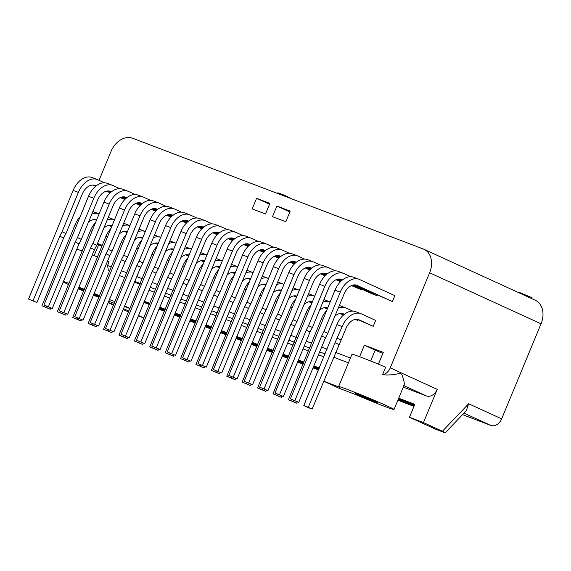 <?xml version="1.0" encoding="UTF-8"?>
<svg xmlns="http://www.w3.org/2000/svg" width="571" height="571" viewBox="0 0 571 571"><rect width="100%" height="100%" fill="white"/><g stroke="black" fill="none" stroke-linecap="round" stroke-linejoin="round"><path stroke-width="0.86" d="M359.252 394.804A11.741 0.378 22.5 0 1 370.914 399.572A11.741 0.378 22.5 0 1 377.174 402.541A11.741 0.378 22.5 0 1 373.398 401.285A11.741 0.378 22.5 0 1 361.736 396.517A11.741 0.378 22.5 0 1 355.476 393.555A11.741 0.378 22.5 0 1 359.252 394.804M83.901 290.568A11.741 0.378 22.5 0 1 78.905 288.148A11.741 0.378 22.5 0 1 82.681 289.404A11.741 0.378 22.5 0 1 84.144 289.975M93.937 293.994A11.741 0.378 22.5 0 1 99.318 296.406M99.176 296.749A11.741 0.378 22.5 0 1 96.827 295.885A11.741 0.378 22.5 0 1 93.665 294.65M323.664 381.2L339.145 388.287L355.226 394.418A29.985 0.971 -157.5 0 0 384.39 406.316A29.985 0.971 -157.5 0 0 394.026 409.521A29.985 0.971 -157.5 0 0 378.052 401.941A29.985 0.971 -157.5 0 0 348.26 389.772A29.985 0.971 -157.5 0 0 338.624 386.567A29.985 0.971 -157.5 0 0 339.567 387.245L323.671 381.192M338.624 386.567L352 354.27A29.985 0.971 22.5 0 1 361.643 357.475A29.985 0.971 22.5 0 1 385.668 367.182L382.549 374.719C388.987 375.304 394.682 374.819 399.636 373.256A29.985 0.971 22.5 0 1 401.72 374.212C404.204 380.736 404.882 384.519 403.733 385.546M69.041 283.38A29.985 0.971 -157.5 0 0 63.467 281.439M63.238 281.981A29.985 0.971 -157.5 0 0 68.556 284.551M78.234 288.833A29.985 0.971 -157.5 0 0 83.659 291.153M93.43 295.207A29.985 0.971 -157.5 0 0 98.897 297.42M76.842 249.134A29.985 0.971 22.5 0 1 82.424 251.076M92.295 254.894A29.985 0.971 22.5 0 1 97.769 257.093M107.548 261.133A29.985 0.971 22.5 0 1 109.097 261.782L107.569 265.472L108.347 270.283M99.597 295.735A29.985 0.971 -157.5 0 0 94.165 293.437M84.387 289.397A29.985 0.971 -157.5 0 0 78.912 287.192M102.216 245.266L97.477 243.46M378.409 364.155L383.291 352.386L364.384 345.177L359.609 356.704M382.549 374.719A9.992 7.487 -65.4 0 0 390.257 367.86L429.635 272.795A19.992 14.974 114.6 0 0 423.946 249.284L535.355 300.282A19.992 14.974 114.6 0 1 541.037 323.8L501.659 418.864A9.992 7.487 114.6 0 1 490.839 425.424L463.995 413.133M99.054 180.336L111.045 151.386A19.992 14.974 114.6 0 1 132.7 138.261L423.275 248.999A19.992 14.974 114.6 0 1 423.946 249.284M355.119 319.425L357.81 320.445L358.081 319.789M324.314 307.683L326.997 308.704L327.269 308.047M293.508 295.942L296.192 296.963L296.463 296.306M262.696 284.201L265.387 285.222L265.658 284.565M231.89 272.46L234.574 273.48L234.845 272.824M201.085 260.719L203.768 261.739L204.04 261.083M170.272 248.977L172.956 249.998L173.227 249.349M139.467 237.236L142.15 238.257L142.422 237.607M108.661 225.495L111.345 226.516L111.616 225.866M351.458 285.593L361.571 289.818L361.843 289.169M356.996 319.296L373.213 326.312L375.661 320.41L361.443 313.9A19.592 12.969 -69.1 0 0 360.929 313.686L355.676 311.68A19.592 12.969 110.9 0 0 336.897 324.585L303.793 405.588L307.648 407.351L312.13 409.057L346.005 328.354A13.197 8.729 -69.1 0 1 358.652 319.66A13.197 8.729 -69.1 0 1 359.002 319.81L373.213 326.312M269.897 203.376L265.501 213.989L252.196 208.915L256.593 198.301L269.897 203.376M276.899 206.045L290.204 211.113L285.807 221.726L272.503 216.659L276.899 206.045L289.847 211.969M355.091 284.893L392.384 301.559L394.832 295.657L359.537 279.497A19.592 12.969 -69.1 0 0 359.023 279.283L353.77 277.285A19.592 12.969 110.9 0 0 334.991 290.182L290.418 398.872L298.754 402.341L290.418 398.872M352.928 285.086L371.728 293.687L376.981 295.692L377.253 295.036M124.064 231.362L126.748 232.39L127.019 231.733M154.869 243.103L157.553 244.131L157.824 243.474M185.675 254.844L188.366 255.872L188.637 255.216M216.488 266.586L219.171 267.613L219.442 266.957M247.293 278.327L249.977 279.355L250.248 278.698M278.106 290.068L280.789 291.096L281.06 290.439M308.911 301.809L311.595 302.83L311.866 302.18M339.716 313.55L342.4 314.571L342.671 313.922M269.541 204.232L256.593 198.301M139.966 284.401L134.599 281.946M149.01 290.211L154.52 292.316M164.412 296.085L169.922 298.183M179.815 301.952L185.325 304.058M195.218 307.826L200.735 309.925M210.62 313.693L216.138 315.799M226.03 319.567L231.54 321.666M241.433 325.434L246.943 327.533M256.836 331.308L262.346 333.407M272.239 337.175L277.756 339.274M287.641 343.05L293.159 345.148M303.051 348.917L308.561 351.015M318.454 354.784L323.964 356.889M403.304 387.124L426.401 395.924L403.925 385.639M462.553 414.646L490.839 425.424M108.754 301.274A29.985 0.971 -157.5 0 0 114.3 303.287M124.442 306.463L129.952 308.568M130.024 308.397L124.656 305.942M114.978 301.659L109.468 299.561M138.36 315.927L143.871 318.026M143.892 317.968L138.532 315.513M128.903 311.102L123.536 308.647M108.262 302.466L113.772 304.571M128.554 311.937L123.165 309.553M113.536 305.142L108.169 302.687M348.446 362.849L333.614 357.196M124.921 277.663L119.403 275.557M442.347 431.776C446.129 433.182 446.144 433.011 442.397 431.262C446.144 433.011 446.129 433.182 442.347 431.776L435.345 429.107L409.457 417.258L423.461 422.59L437.229 389.365A9.992 7.487 114.6 0 1 426.401 395.924M413.968 406.374L397.873 400.235M318.532 370.001L313.022 367.902M303.13 364.134L297.619 362.028M287.727 358.26L282.21 356.161M272.324 352.393L266.807 350.287M256.914 346.518L251.404 344.42M241.512 340.651L236.001 338.546M226.109 334.777L220.599 332.679M210.706 328.91L205.189 326.805M195.303 323.036L189.786 320.938M179.894 317.169L174.383 315.064M164.491 311.295L158.981 309.197M445.259 432.739L466.264 410.763L468.677 403.761L442.397 431.262L423.461 422.59M409.457 417.258L414.81 404.332L398.715 398.201M319.375 367.967L313.864 365.861M303.972 362.093L298.462 359.994M288.569 356.225L283.059 354.12M273.166 350.351L267.649 348.253M257.764 344.484L252.246 342.379M242.354 338.61L236.844 336.512M226.951 332.743L221.441 330.638M211.548 326.869L206.038 324.771M196.146 321.002L190.635 318.896M180.743 315.128L175.226 313.029M165.34 309.261L159.823 307.162M149.93 303.387L144.42 301.288M414.118 406.01L398.023 399.878M318.682 369.637L313.172 367.538M303.28 363.77L297.769 361.664M287.877 357.896L282.36 355.797M272.474 352.029L266.957 349.93M257.064 346.154L251.554 344.056M241.661 340.287L236.151 338.189M226.259 334.413L220.749 332.315M210.856 328.546L205.339 326.448M195.453 322.679L189.936 320.574M180.043 316.805L174.533 314.707M164.641 310.938L159.131 308.832M414.332 405.489L398.237 399.357M318.896 369.123L313.386 367.017M303.494 363.249L297.983 361.15M288.091 357.382L282.574 355.276M272.688 351.508L267.171 349.409M257.278 345.641L251.768 343.535M241.876 339.766L236.365 337.668M226.473 333.899L220.963 331.794M211.07 328.025L205.56 325.927M195.667 322.158L190.15 320.06M180.265 316.284L174.747 314.186M164.855 310.417L159.345 308.319M149.452 304.543L143.942 302.444M414.467 405.174L398.372 399.036M319.032 368.802L313.515 366.703M303.629 362.928L298.112 360.829M288.219 357.061L282.709 354.962M272.817 351.194L267.307 349.088M257.414 345.319L251.904 343.221M242.011 339.452L236.494 337.347M226.608 333.578L221.091 331.48M211.199 327.711L205.688 325.606M195.796 321.837L190.286 319.739M180.393 315.97L174.883 313.864M164.99 310.096L159.48 307.997M149.588 304.229L144.07 302.123M414.682 404.653L398.587 398.522M319.246 368.281L313.729 366.182M303.843 362.414L298.326 360.308M288.434 356.54L282.923 354.441M273.031 350.673L267.521 348.574M257.628 344.798L252.118 342.7M242.225 338.931L236.715 336.833M226.823 333.057L221.305 330.959M211.42 327.19L205.903 325.092M196.01 321.323L190.5 319.218M180.607 315.449L175.097 313.351M165.205 309.582L159.694 307.476M149.802 303.708L144.285 301.609M97.22 244.088L98.655 244.738A13.497 0.435 -157.5 0 0 101.845 246.165M364.384 345.177L375.226 350.144A13.497 0.435 -157.5 0 0 382.848 353.456M518.846 292.723L519.032 292.273L532.051 297.698L531.68 298.604M525.655 295.842L526.034 294.943M277.577 193.476L277.877 192.755L284.879 195.425L290.767 198.501M284.579 196.146L284.879 195.425M298.754 402.341L325.499 337.775L321.644 336.005L294.9 400.578M325.499 337.775L327.797 333.307L344.099 293.951A13.197 8.729 -69.1 0 1 356.747 285.257A13.197 8.729 -69.1 0 1 357.096 285.407L392.384 301.559M321.644 336.005L323.943 331.537L327.797 333.307M323.943 331.537L340.245 292.188A19.592 12.969 -69.1 0 1 359.023 279.283M338.874 344.484L335.02 342.721L342.15 326.591A19.592 12.969 -69.1 0 1 360.929 313.686M337.318 338.253L341.173 340.016M335.02 342.721L308.276 407.294L303.793 405.588M308.276 407.294L312.13 409.057M28.55 299.076L36.887 302.544L28.55 299.076L73.124 190.386A19.592 12.969 110.9 0 1 91.902 177.488L97.156 179.487A19.592 12.969 -69.1 0 1 97.67 179.701L104.407 182.784M36.887 302.544L63.631 237.979L59.777 236.208L33.032 300.781M63.631 237.979L65.929 233.51L82.231 194.154A13.197 8.729 -69.1 0 1 94.879 185.461A13.197 8.729 -69.1 0 1 95.221 185.611L96.014 185.968M59.777 236.208L62.075 231.74L65.929 233.51M62.075 231.74L78.377 192.391A19.592 12.969 -69.1 0 1 97.156 179.487M107.077 191.035L110.503 192.605M120.859 197.345L125.063 199.272M124.792 199.55L120.402 197.537M110.21 192.87L106.463 191.157M95.692 186.225L93.223 185.097M43.953 304.943L52.289 308.419L43.953 304.943L88.526 196.26A19.592 12.969 110.9 0 1 107.305 183.355L112.558 185.354A19.592 12.969 -69.1 0 1 113.072 185.575L119.81 188.658M52.289 308.419L79.034 243.846L75.179 242.083L48.435 306.656M79.034 243.846L81.332 239.377L97.634 200.021A13.197 8.729 -69.1 0 1 110.282 191.335A13.197 8.729 -69.1 0 1 110.631 191.478L111.416 191.842M75.179 242.083L77.478 237.615L81.332 239.377M77.478 237.615L93.78 198.258A19.592 12.969 -69.1 0 1 112.558 185.354M122.48 196.902L125.906 198.472M136.262 203.212L140.466 205.139M140.195 205.417L135.805 203.404M125.613 198.744L121.866 197.031M111.095 192.099L108.626 190.964M59.355 310.817L67.692 314.286L59.355 310.817L103.929 202.127A19.592 12.969 110.9 0 1 122.715 189.222L127.961 191.228A19.592 12.969 -69.1 0 1 128.482 191.442L135.213 194.525M67.692 314.286L94.436 249.72L90.582 247.95L63.838 312.523M94.436 249.72L96.735 245.252L113.037 205.895A13.197 8.729 -69.1 0 1 125.684 197.202A13.197 8.729 -69.1 0 1 126.034 197.352L126.819 197.709M90.582 247.95L92.88 243.482L96.735 245.252M92.88 243.482L109.182 204.132A19.592 12.969 -69.1 0 1 127.961 191.228M137.882 202.776L141.315 204.347M151.665 209.086L155.869 211.013M155.597 211.284L151.208 209.279M141.016 204.611L137.268 202.898M126.498 197.966L124.028 196.838M74.765 316.684L83.095 320.16L74.765 316.684L119.339 208.001A19.592 12.969 110.9 0 1 138.118 195.096L143.364 197.095A19.592 12.969 -69.1 0 1 143.885 197.316L150.616 200.4M83.095 320.16L109.846 255.587L105.992 253.824L79.241 318.397M109.846 255.587L112.137 251.119L128.439 211.762A13.197 8.729 -69.1 0 1 141.087 203.076A13.197 8.729 -69.1 0 1 141.437 203.219L142.222 203.583M105.992 253.824L108.283 249.356L112.137 251.119M108.283 249.356L124.585 210A19.592 12.969 -69.1 0 1 143.364 197.095M153.285 208.643L156.718 210.214M167.075 214.953L171.279 216.88M171 217.158L166.611 215.146M156.418 210.485L152.678 208.765M141.901 203.84L139.438 202.705M90.168 322.558L98.505 326.027L90.168 322.558L134.742 213.868A19.592 12.969 110.9 0 1 153.52 200.963L158.774 202.969A19.592 12.969 -69.1 0 1 159.288 203.183L166.025 206.267M98.505 326.027L125.249 261.454L121.395 259.691L94.65 324.264M125.249 261.454L127.547 256.986L143.842 217.637A13.197 8.729 -69.1 0 1 156.49 208.943A13.197 8.729 -69.1 0 1 156.839 209.093L157.625 209.45M121.395 259.691L123.693 255.223L127.547 256.986M123.693 255.223L139.988 215.874A19.592 12.969 -69.1 0 1 158.774 202.969M168.688 214.518L172.121 216.088M182.477 220.827L186.681 222.754M186.403 223.025L182.013 221.02M171.828 216.352L168.081 214.639M157.31 209.707L154.841 208.579M105.571 328.425L113.907 331.901L105.571 328.425L150.144 219.742A19.592 12.969 110.9 0 1 168.923 206.838L174.176 208.836A19.592 12.969 -69.1 0 1 174.69 209.057L181.428 212.141M113.907 331.901L140.652 267.328L136.797 265.565L110.053 330.138M140.652 267.328L142.95 262.86L159.252 223.504A13.197 8.729 -69.1 0 1 171.9 214.817A13.197 8.729 -69.1 0 1 172.242 214.96L173.027 215.324M136.797 265.565L139.096 261.097L142.95 262.86M139.096 261.097L155.398 221.741A19.592 12.969 -69.1 0 1 174.176 208.836M184.098 220.385L187.524 221.955M197.88 226.694L202.084 228.621M201.813 228.9L197.416 226.887M187.231 222.226L183.484 220.506M172.713 215.581L170.244 214.446M120.973 334.299L129.31 337.768L120.973 334.299L165.547 225.609A19.592 12.969 110.9 0 1 184.326 212.705L189.579 214.71A19.592 12.969 -69.1 0 1 190.093 214.924L196.831 218.008M129.31 337.768L156.054 273.195L152.2 271.432L125.456 336.005M156.054 273.195L158.353 268.727L174.655 229.378A13.197 8.729 -69.1 0 1 187.302 220.684A13.197 8.729 -69.1 0 1 187.652 220.834L188.437 221.191M152.2 271.432L154.498 266.964L158.353 268.727M154.498 266.964L170.8 227.615A19.592 12.969 -69.1 0 1 189.579 214.71M199.5 226.259L202.926 227.829M213.283 232.568L217.487 234.488M217.216 234.767L212.826 232.761M202.634 228.093L198.886 226.38M188.116 221.448L185.646 220.32M136.376 340.166L144.713 343.642L136.376 340.166L180.95 231.483A19.592 12.969 110.9 0 1 199.729 218.579L204.982 220.577A19.592 12.969 -69.1 0 1 205.503 220.799L212.234 223.882M144.713 343.642L171.457 279.069L167.603 277.306L140.859 341.872M171.457 279.069L173.755 274.601L190.057 235.245A13.197 8.729 -69.1 0 1 202.705 226.559A13.197 8.729 -69.1 0 1 203.055 226.701L203.84 227.058M167.603 277.306L169.901 272.838L173.755 274.601M169.901 272.838L186.203 233.482A19.592 12.969 -69.1 0 1 204.982 220.577M214.903 232.126L218.329 233.696M228.685 238.435L232.889 240.362M232.618 240.641L228.229 238.628M218.036 233.967L214.289 232.247M203.519 227.315L201.049 226.187M151.779 346.04L160.116 349.509L151.779 346.04L196.353 237.35A19.592 12.969 110.9 0 1 215.139 224.446L220.385 226.451A19.592 12.969 -69.1 0 1 220.906 226.666L227.636 229.749M160.116 349.509L186.867 284.936L183.013 283.173L156.261 347.746M186.867 284.936L189.158 280.468L205.46 241.119A13.197 8.729 -69.1 0 1 218.108 232.426A13.197 8.729 -69.1 0 1 218.457 232.575L219.243 232.932M183.013 283.173L185.304 278.705L189.158 280.468M185.304 278.705L201.606 239.349A19.592 12.969 -69.1 0 1 220.385 226.451M230.306 238L233.739 239.57M244.095 244.309L248.299 246.229M248.021 246.508L243.631 244.502M233.439 239.834L229.699 238.121M218.921 233.189L216.459 232.062M167.189 351.907L175.518 355.383L167.189 351.907L211.762 243.225A19.592 12.969 110.9 0 1 230.541 230.32L235.794 232.318A19.592 12.969 -69.1 0 1 236.308 232.533L243.046 235.616M175.518 355.383L202.27 290.81L198.415 289.047L171.664 353.613M202.27 290.81L204.561 286.342L220.863 246.986A13.197 8.729 -69.1 0 1 233.51 238.3A13.197 8.729 -69.1 0 1 233.86 238.442L234.645 238.799M198.415 289.047L200.714 284.579L204.561 286.342M200.714 284.579L217.009 245.223A19.592 12.969 -69.1 0 1 235.794 232.318M245.708 243.867L249.142 245.437M259.498 250.177L263.702 252.104M263.424 252.382L259.034 250.369M248.849 245.708L245.102 243.988M234.331 239.056L231.862 237.929M182.592 357.781L190.928 361.25L182.592 357.781L227.165 249.092A19.592 12.969 110.9 0 1 245.944 236.187L251.197 238.193A19.592 12.969 -69.1 0 1 251.711 238.407L258.449 241.49M190.928 361.25L217.672 296.677L213.818 294.914L187.074 359.487M217.672 296.677L219.971 292.209L236.273 252.86A13.197 8.729 -69.1 0 1 248.92 244.167A13.197 8.729 -69.1 0 1 249.263 244.317L250.048 244.674M213.818 294.914L216.116 290.446L219.971 292.209M216.116 290.446L232.418 251.09A19.592 12.969 -69.1 0 1 251.197 238.193M261.111 249.741L264.544 251.311M274.901 256.051L279.105 257.971M278.834 258.249L274.437 256.243M264.252 251.575L260.504 249.862M249.734 244.93L247.264 243.803M197.994 363.648L206.331 367.124L197.994 363.648L242.568 254.959A19.592 12.969 110.9 0 1 261.347 242.061L266.6 244.06A19.592 12.969 -69.1 0 1 267.114 244.274L273.852 247.357M206.331 367.124L233.075 302.551L229.221 300.789L202.477 365.354M233.075 302.551L235.373 298.083L251.675 258.727A13.197 8.729 -69.1 0 1 264.323 250.041A13.197 8.729 -69.1 0 1 264.666 250.184L265.458 250.541M229.221 300.789L231.519 296.32L235.373 298.083M231.519 296.32L247.821 256.964A19.592 12.969 -69.1 0 1 266.6 244.06M276.521 255.608L279.947 257.178M290.304 261.918L294.508 263.845M294.236 264.123L289.847 262.11M279.654 257.45L275.907 255.729M265.137 250.797L262.667 249.67M213.397 369.523L221.734 372.991L213.397 369.523L257.971 260.833A19.592 12.969 110.9 0 1 276.749 247.928L282.003 249.934A19.592 12.969 -69.1 0 1 282.517 250.148L289.254 253.231M221.734 372.991L248.478 308.419L244.624 306.656L217.879 371.229M248.478 308.419L250.776 303.95L267.078 264.601A13.197 8.729 -69.1 0 1 279.726 255.908A13.197 8.729 -69.1 0 1 280.075 256.051L280.861 256.415M244.624 306.656L246.922 302.187L250.776 303.95M246.922 302.187L263.224 262.831A19.592 12.969 -69.1 0 1 282.003 249.934M291.924 261.475L295.35 263.045M305.706 267.792L309.91 269.712M309.639 269.99L305.249 267.985M295.057 263.317L291.31 261.604M280.539 256.672L278.07 255.544M228.8 375.39L237.136 378.866L228.8 375.39L273.373 266.7A19.592 12.969 110.9 0 1 292.152 253.802L297.405 255.801A19.592 12.969 -69.1 0 1 297.926 256.015L304.657 259.098M237.136 378.866L263.881 314.293L260.026 312.53L233.282 377.096M263.881 314.293L266.179 309.825L282.481 270.468A13.197 8.729 -69.1 0 1 295.128 261.782A13.197 8.729 -69.1 0 1 295.478 261.925L296.263 262.282M260.026 312.53L262.325 308.062L266.179 309.825M262.325 308.062L278.627 268.705A19.592 12.969 -69.1 0 1 297.405 255.801M307.326 267.349L310.76 268.92M321.109 273.659L325.313 275.586M325.042 275.864L320.652 273.852M310.46 269.184L306.713 267.471M295.942 262.539L293.473 261.411M244.21 381.264L252.539 384.733L244.21 381.264L288.783 272.574A19.592 12.969 110.9 0 1 307.562 259.669L312.808 261.668A19.592 12.969 -69.1 0 1 313.329 261.889L320.06 264.973M252.539 384.733L279.29 320.16L275.436 318.397L248.685 382.97M279.29 320.16L281.582 315.692L297.884 276.335A13.197 8.729 -69.1 0 1 310.531 267.649A13.197 8.729 -69.1 0 1 310.881 267.792L311.666 268.156M275.436 318.397L277.727 313.929L281.582 315.692M277.727 313.929L294.029 274.572A19.592 12.969 -69.1 0 1 312.808 261.668M322.729 273.216L326.162 274.787M336.519 279.533L340.723 281.453M340.444 281.731L336.055 279.719M325.863 275.058L322.123 273.345M311.345 268.413L308.882 267.278M259.612 387.131L267.949 390.6L259.612 387.131L304.186 278.441A19.592 12.969 110.9 0 1 322.965 265.544L328.218 267.542A19.592 12.969 -69.1 0 1 328.732 267.756L335.47 270.84M267.949 390.6L294.693 326.034L290.839 324.264L264.095 388.837M294.693 326.034L296.991 321.566L313.286 282.21A13.197 8.729 -69.1 0 1 325.934 273.516A13.197 8.729 -69.1 0 1 326.284 273.666L327.069 274.023M290.839 324.264L293.137 319.796L296.991 321.566M293.137 319.796L309.432 280.447A19.592 12.969 -69.1 0 1 328.218 267.542M338.132 279.091L341.565 280.661M351.922 285.4L361.571 289.818M341.272 280.925L337.525 279.212M326.755 274.28L324.285 273.152M275.015 392.998L283.352 396.474L275.015 392.998L319.589 284.315A19.592 12.969 110.9 0 1 338.367 271.411L343.621 273.409A19.592 12.969 -69.1 0 1 344.135 273.63L350.872 276.714M283.352 396.474L310.096 331.901L306.242 330.138L279.497 394.711M310.096 331.901L312.394 327.433L328.696 288.077A13.197 8.729 -69.1 0 1 341.344 279.39A13.197 8.729 -69.1 0 1 341.686 279.533L342.472 279.897M306.242 330.138L308.54 325.67L312.394 327.433M308.54 325.67L324.842 286.314A19.592 12.969 -69.1 0 1 343.621 273.409M353.535 284.958L376.981 295.692M342.157 280.154L339.688 279.019M88.419 222.269A13.197 8.729 -69.1 0 1 96.613 219.806L96.428 219.742M91.788 214.139A19.592 12.969 -69.1 0 1 99.061 213.889L93.808 211.884A19.592 12.969 110.9 0 0 92.845 211.584M79.997 216.859A19.592 12.969 110.9 0 0 75.029 224.788L41.926 305.792L50.262 309.261L50.84 307.862M46.901 306.299L46.408 307.498L41.926 305.792M46.408 307.498L50.262 309.261M96.478 220.12L95.129 219.5M108.982 225.438L111.345 226.516M103.822 228.143A13.197 8.729 -69.1 0 1 112.016 225.673L111.83 225.616M107.191 220.013A19.592 12.969 -69.1 0 1 114.464 219.756L109.211 217.758A19.592 12.969 110.9 0 0 108.247 217.451M95.4 222.726A19.592 12.969 110.9 0 0 90.432 230.663L57.328 311.659L65.665 315.128L66.243 313.736M62.31 312.166L61.811 313.365L57.328 311.659M61.811 313.365L65.665 315.128M111.887 225.988L110.531 225.367M124.385 231.305L126.748 232.39M119.225 234.01A13.197 8.729 -69.1 0 1 127.419 231.548L127.233 231.483M122.594 225.88A19.592 12.969 -69.1 0 1 129.867 225.631L124.621 223.625A19.592 12.969 110.9 0 0 123.65 223.325M110.803 228.6A19.592 12.969 110.9 0 0 105.835 236.53L72.731 317.526L81.068 321.002L81.646 319.603M77.713 318.04L77.213 319.239L72.731 317.526M77.213 319.239L81.068 321.002M127.29 231.855L125.941 231.241M139.788 237.179L142.15 238.257M134.628 239.884A13.197 8.729 -69.1 0 1 142.821 237.415L142.636 237.358M137.996 231.755A19.592 12.969 -69.1 0 1 145.27 231.498L140.023 229.499A19.592 12.969 110.9 0 0 139.06 229.192M126.205 234.467A19.592 12.969 110.9 0 0 121.245 242.404L88.134 323.4L96.47 326.869L97.049 325.477M93.116 323.907L92.616 325.106L88.134 323.4M92.616 325.106L96.47 326.869M142.693 237.729L141.344 237.108M155.191 243.046L157.553 244.131M150.037 245.751A13.197 8.729 -69.1 0 1 158.224 243.282L158.046 243.225M153.399 237.622A19.592 12.969 -69.1 0 1 160.679 237.372L155.426 235.366A19.592 12.969 110.9 0 0 154.463 235.066M141.608 240.341A19.592 12.969 110.9 0 0 136.647 248.271L103.544 329.267L111.873 332.743L112.451 331.344M108.519 329.774L108.019 330.98L103.544 329.267M108.019 330.98L111.873 332.743M158.096 243.596L156.747 242.982M170.593 248.92L172.956 249.998M165.44 251.625A13.197 8.729 -69.1 0 1 173.634 249.156L173.448 249.099M168.809 243.496A19.592 12.969 -69.1 0 1 176.082 243.239L170.829 241.24A19.592 12.969 110.9 0 0 169.865 240.933M157.018 246.208A19.592 12.969 110.9 0 0 152.05 254.145L118.946 335.141L127.283 338.61L127.861 337.218M123.921 335.648L123.429 336.847L118.946 335.141M123.429 336.847L127.283 338.61M173.498 249.47L172.149 248.849M186.003 254.787L188.366 255.872M180.843 257.492A13.197 8.729 -69.1 0 1 189.037 255.023L188.851 254.966M184.212 249.363A19.592 12.969 -69.1 0 1 191.485 249.113L186.232 247.107A19.592 12.969 110.9 0 0 185.268 246.808M172.421 252.082A19.592 12.969 110.9 0 0 167.453 260.012L134.349 341.008L142.686 344.484L143.264 343.085M139.331 341.515L138.832 342.721L134.349 341.008M138.832 342.721L142.686 344.484M188.908 255.337L187.552 254.723M201.406 260.661L203.768 261.739M196.246 263.367A13.197 8.729 -69.1 0 1 204.439 260.897M199.614 255.23A19.592 12.969 -69.1 0 1 206.888 254.98L201.634 252.982A19.592 12.969 110.9 0 0 200.671 252.675M187.823 257.949A19.592 12.969 110.9 0 0 182.856 265.886L149.752 346.882L158.088 350.351L158.667 348.96M154.734 347.389L154.234 348.588L149.752 346.882M154.234 348.588L158.088 350.351M204.311 261.211L202.955 260.59M216.809 266.529L219.171 267.613M211.648 269.234A13.197 8.729 -69.1 0 1 219.842 266.764L219.657 266.707M215.017 261.104A19.592 12.969 -69.1 0 1 222.29 260.854L217.044 258.849A19.592 12.969 110.9 0 0 216.081 258.549M203.226 263.823A19.592 12.969 110.9 0 0 198.265 271.753L165.155 352.75L173.491 356.225L174.069 354.827M170.137 353.256L169.637 354.463L165.155 352.75M169.637 354.463L173.491 356.225M219.714 267.078L218.365 266.464M232.211 272.403L234.574 273.48M227.051 275.108A13.197 8.729 -69.1 0 1 235.245 272.638L235.059 272.574M230.42 266.971A19.592 12.969 -69.1 0 1 237.7 266.721L232.447 264.723A19.592 12.969 110.9 0 0 231.483 264.416M218.629 269.69A19.592 12.969 110.9 0 0 213.668 277.627L180.564 358.624L188.894 362.093L189.472 360.701M185.539 359.13L185.04 360.33L180.564 358.624M185.04 360.33L188.894 362.093M235.116 272.952L233.767 272.331M247.614 278.27L249.977 279.355M242.461 280.975A13.197 8.729 -69.1 0 1 250.648 278.505L250.469 278.448M245.823 272.845A19.592 12.969 -69.1 0 1 253.103 272.595L247.85 270.59A19.592 12.969 110.9 0 0 246.886 270.29M234.039 275.565A19.592 12.969 110.9 0 0 229.071 283.494L195.967 364.491L204.304 367.967L204.882 366.568M200.942 364.997L200.45 366.204L195.967 364.491M200.45 366.204L204.304 367.967M250.519 278.819L249.17 278.205M263.017 284.137L265.387 285.222M257.864 286.849A13.197 8.729 -69.1 0 1 266.057 284.379L265.872 284.315M261.233 278.712A19.592 12.969 -69.1 0 1 268.506 278.462L263.252 276.464A19.592 12.969 110.9 0 0 262.289 276.157M249.441 281.432A19.592 12.969 110.9 0 0 244.474 289.361L211.37 370.365L219.707 373.834L220.285 372.442M216.345 370.872L215.852 372.071L211.37 370.365M215.852 372.071L219.707 373.834M265.922 284.693L264.573 284.072M278.427 290.011L280.789 291.096M273.266 292.716A13.197 8.729 -69.1 0 1 281.46 290.246L281.275 290.189M276.635 284.586A19.592 12.969 -69.1 0 1 283.908 284.337L278.655 282.331A19.592 12.969 110.9 0 0 277.692 282.031M264.844 287.306A19.592 12.969 110.9 0 0 259.876 295.236L226.773 376.232L235.109 379.708L235.687 378.309M231.755 376.739L231.255 377.938L226.773 376.232M231.255 377.938L235.109 379.708M281.332 290.56L279.976 289.947M293.829 295.878L296.192 296.963M288.669 298.583A13.197 8.729 -69.1 0 1 296.863 296.121L296.677 296.056M292.038 290.453A19.592 12.969 -69.1 0 1 299.311 290.204L294.065 288.205A19.592 12.969 110.9 0 0 293.094 287.898M280.247 293.173A19.592 12.969 110.9 0 0 275.279 301.103L242.175 382.106L250.512 385.575L251.09 384.183M247.157 382.613L246.658 383.812L242.175 382.106M246.658 383.812L250.512 385.575M296.734 296.435L295.378 295.814M309.232 301.752L311.595 302.83M304.072 304.457A13.197 8.729 -69.1 0 1 312.266 301.988L312.08 301.931M307.441 296.328A19.592 12.969 -69.1 0 1 314.714 296.071L309.468 294.072A19.592 12.969 110.9 0 0 308.504 293.772M295.65 299.04A19.592 12.969 110.9 0 0 290.689 306.977L257.578 387.973L265.915 391.449L266.493 390.05M262.56 388.48L262.06 389.679L257.578 387.973M262.06 389.679L265.915 391.449M312.137 302.302L310.788 301.681M324.635 307.619L326.997 308.704M319.482 310.324A13.197 8.729 -69.1 0 1 327.668 307.862L327.49 307.798M322.843 302.195A19.592 12.969 -69.1 0 1 330.124 301.945L324.87 299.946A19.592 12.969 110.9 0 0 323.907 299.639M311.052 304.914A19.592 12.969 110.9 0 0 306.092 312.844L272.988 393.847L281.317 397.316L281.896 395.917M277.963 394.354L277.463 395.553L272.988 393.847M277.463 395.553L281.317 397.316M327.54 308.176L326.191 307.555M340.038 313.493L342.4 314.571M334.884 316.198A13.197 8.729 -69.1 0 1 343.25 313.793A13.197 8.729 -69.1 0 1 343.592 313.936L344.377 314.3M338.253 308.069A19.592 12.969 -69.1 0 1 345.526 307.812L340.273 305.813A19.592 12.969 110.9 0 0 339.31 305.506M326.462 310.781A19.592 12.969 110.9 0 0 321.494 318.718L288.391 399.714L296.727 403.19L297.305 401.791M345.526 307.812A19.592 12.969 -69.1 0 1 346.04 308.033L352.778 311.116M293.366 400.221L292.873 401.42L288.391 399.714M292.873 401.42L296.727 403.19M344.063 314.557L341.594 313.422M355.447 319.36L357.81 320.445M107.569 265.472L111.509 266.978M121.402 270.747L126.912 272.845M136.804 276.614L142.315 278.719M152.207 282.488L157.717 284.586M167.61 288.355L173.127 290.461M183.013 294.229L188.53 296.328M198.422 300.096L203.933 302.202M213.825 305.97L219.335 308.069M229.228 311.837L234.738 313.943M244.631 317.712L250.148 319.81M260.033 323.579L265.551 325.677M275.443 329.453L280.953 331.551M290.846 335.32L296.356 337.418M306.249 341.194L311.759 343.292M321.651 347.061L327.162 349.159M335.605 352.378L350.444 358.031M325.17 353.977L319.66 351.879M309.767 348.103L304.257 346.005M294.365 342.236L288.847 340.138M278.962 336.362L273.445 334.263M263.552 330.495L258.042 328.396M248.149 324.621L242.639 322.522M232.747 318.754L227.237 316.655M217.344 312.887L211.827 310.781M201.941 307.012L196.424 304.914M186.531 301.145L181.021 299.04M171.129 295.271L165.619 293.173M155.726 289.404L150.216 287.299M140.323 283.53L134.813 281.432M390.257 367.86L437.229 389.365M468.677 403.761L501.659 418.864M541.037 323.8L429.635 272.795M98.655 244.738L94.144 255.63M375.226 350.144L370.715 361.029M340.245 292.188L334.991 290.182M357.096 285.407L356.39 285.136M359.002 319.81L358.295 319.539M342.15 326.591L336.897 324.585M78.377 192.391L73.124 190.386M95.221 185.611L94.522 185.339M93.78 198.258L88.526 196.26M110.631 191.478L109.925 191.214M109.182 204.132L103.929 202.127M126.034 197.352L125.327 197.081M124.585 210L119.339 208.001M141.437 203.219L140.73 202.955M139.988 215.874L134.742 213.868M156.839 209.093L156.133 208.822M155.398 221.741L150.144 219.742M172.242 214.96L171.543 214.696M170.8 227.615L165.547 225.609M187.652 220.834L186.945 220.563M186.203 233.482L180.95 231.483M203.055 226.701L202.348 226.43M201.606 239.349L196.353 237.35M218.457 232.575L217.751 232.304M217.009 245.223L211.762 243.225M233.86 238.442L233.154 238.171M232.418 251.09L227.165 249.092M249.263 244.317L248.563 244.045M247.821 256.964L242.568 254.959M264.666 250.184L263.966 249.912M263.224 262.831L257.971 260.833M280.075 256.051L279.369 255.787M278.627 268.705L273.373 266.7M295.478 261.925L294.772 261.654M294.029 274.572L288.783 272.574M310.881 267.792L310.174 267.528M309.432 280.447L304.186 278.441M326.284 273.666L325.577 273.395M324.842 286.314L319.589 284.315M341.686 279.533L340.987 279.269M76.478 225.345L75.029 224.788M91.881 231.212L90.432 230.663M107.291 237.086L105.835 236.53M122.694 242.953L121.245 242.404M138.096 248.828L136.647 248.271M153.499 254.695L152.05 254.145M168.902 260.569L167.453 260.012M184.312 266.436L182.856 265.886M199.714 272.303L198.265 271.753M215.117 278.177L213.668 277.627M230.52 284.044L229.071 283.494M245.923 289.918L244.474 289.361M261.325 295.785L259.876 295.236M276.735 301.659L275.279 301.103M292.138 307.526L290.689 306.977M307.541 313.4L306.092 312.844M343.592 313.936L342.893 313.672M322.943 319.268L321.494 318.718M404.09 385.239L394.026 409.521"/></g></svg>
